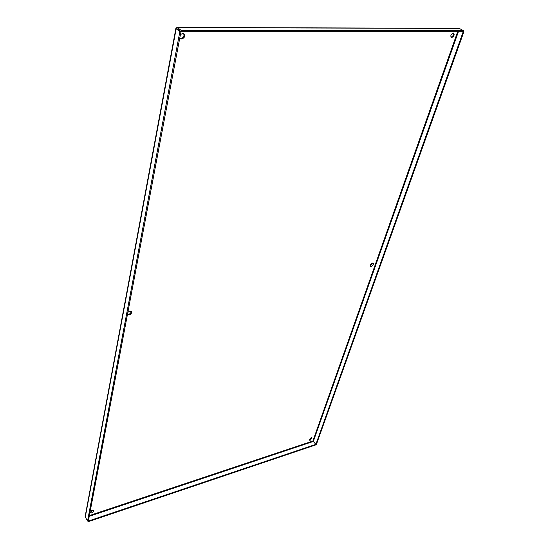 <?xml version="1.0" encoding="UTF-8"?>
<svg xmlns="http://www.w3.org/2000/svg" width="549" height="549" viewBox="0 0 549 549"><rect width="100%" height="100%" fill="white"/><g stroke="black" fill="none" stroke-linecap="round" stroke-linejoin="round"><path stroke-width="0.82" d="M179.825 37.716L180.456 38.588L181.671 38.986C184.574 37.95 185.336 36.2 183.942 33.75L182.742 33.359L180.408 34.642M180.154 38.286L181.012 38.471C183.675 37.655 184.533 36.008 183.579 33.537M127.443 314.481L129.084 315.009C131.163 314.179 131.925 313.005 131.376 311.489L129.832 311.077L127.848 312.333M127.471 314.309L128.569 314.378C130.36 313.747 131.19 312.697 131.06 311.221M89.899 512.828L91.367 512.958C93.001 512.196 93.701 511.304 93.46 510.282L91.923 510.062L90.194 511.249M89.981 512.409L90.949 512.292L93.145 510.021M453.282 33.015C451.031 34.086 450.345 35.555 451.223 37.407L451.697 37.531C453.948 36.46 454.634 34.992 453.755 33.139L453.282 33.015M450.914 37.112L450.983 37.119C452.932 36.364 453.714 34.999 453.344 33.022M372.476 263.012C370.719 263.877 370.074 264.947 370.534 266.231L371.289 266.375C373.046 265.51 373.691 264.44 373.224 263.156L372.476 263.012M370.328 265.901L372.86 262.998M311.105 437.663L309.327 440.181L310.192 440.271L311.969 437.752L311.105 437.663M309.204 439.818L311.626 437.594M457.653 31.712L312.882 441.039L313.294 441.465L312.882 441.039L89.377 515.58M177.231 28.836L180.964 31.718L463.198 31.712L315.895 444.354L88.753 520.912L88.458 520.445M87.552 521.028L179.839 31.725L175.879 28.438L85.109 516.719L87.552 521.028L88.403 520.74L180.964 31.725L177.272 28.871M313.204 441.362L315.895 444.354L313.301 441.465L89.24 516.3M88.169 520.816L88.629 521.55L88.753 520.912M180.964 31.718L181.204 30.449L463.555 30.696L463.198 31.712L463.905 31.712L316.498 444.148L315.689 444.923L88.629 521.55M176.833 28.534L176.565 27.752L177.505 27.601L181.204 30.449M175.879 28.438L176.833 28.527M179.839 31.725L180.964 31.725M463.315 31.375L463.905 31.712M463.555 30.696L459.122 28.322L177.114 27.45M176.648 28.466L176.565 27.752M458.401 31.712L313.301 441.465M176.147 28.864L85.239 517.343M177.505 27.601L459.561 28.438"/></g></svg>
